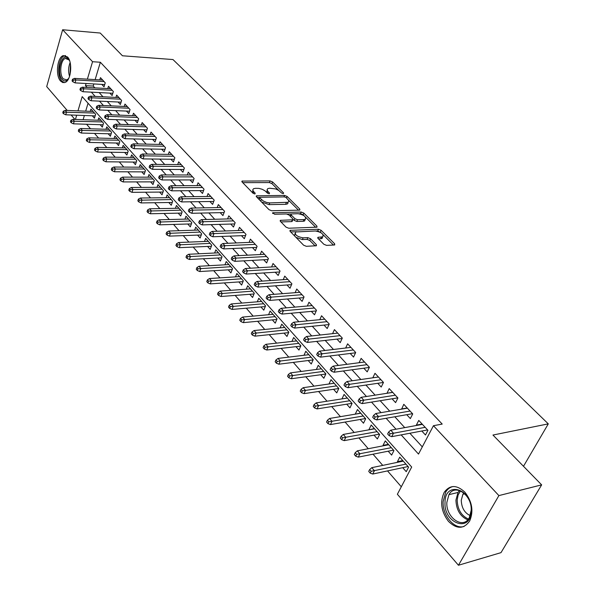 <?xml version="1.0" encoding="UTF-8"?>
<svg xmlns="http://www.w3.org/2000/svg" width="595" height="595" viewBox="0 0 595 595"><rect width="100%" height="100%" fill="white"/><g stroke="black" fill="none" stroke-linecap="round" stroke-linejoin="round"><path stroke-width="0.89" d="M283.294 193.68L283.607 192.936L272.562 181.929L270.041 180.91L242.016 181.081L242.091 182.003L253.031 193.234L254.846 193.977L255.21 193.219L253.321 191.218L252.778 189.753L253.522 188.712L255.426 188.325L258.914 188.384L262.179 189.269L265.102 190.891L267.4 193.1L269.208 193.829L269.542 193.078L267.646 191.092L267.081 189.634L267.81 188.6L269.639 188.228L275.641 188.92L278.691 190.415L281.509 192.959L283.294 193.68L283.607 192.936M448.459 521.376C441.185 511.596 439.779 501.89 444.257 492.258C449.909 484.717 456.781 484.687 464.866 492.162C472.185 501.592 473.784 511.217 469.663 521.034C463.803 529.223 456.737 529.334 448.459 521.376M60.601 81.076C55.275 75.714 57.142 57.313 63.234 55.61L67.495 56.934C72.88 62.133 71.073 80.66 65.048 82.452L62.743 82.564L60.601 81.076M323.851 244.27L326.551 245.363L334.278 245.006L334.74 244.909L334.643 243.779L321.129 230.317L318.489 229.246L290.129 230.339L290.204 231.433L303.599 245.192L306.336 246.308L316.406 245.757L316.332 244.612L310.538 238.736L307.838 237.643L303.108 237.836C296.95 236.669 294.473 234.705 295.67 231.961L315.387 230.994C321.456 232.169 323.911 234.11 322.75 236.817L317.953 237.316L318.042 238.424L323.851 244.27M67.205 110.432L46.707 86.61L62.631 29.75L100.228 33.037L122.444 55.774L172.974 59.552L548.293 423.871L492.965 435.042L541.651 484.873L498.893 495.59L458.447 565.25L397.371 494.244L411.688 467.045L82.192 96.635L77.967 110.863M62.631 29.75L92.56 61.709L87.383 79.15M401.164 434.893L418.508 454.082L433.45 425.708L442.204 424.079L100.362 62.252L92.56 61.709M433.45 425.708L498.893 495.59M299.337 210.147L299.865 210.035L299.761 209.031L287.117 196.432L284.559 195.398L256.423 195.837L256.497 196.804L269.022 209.671L271.67 210.742L299.337 210.147M303.844 213.099L316.912 226.115L317.009 227.178L288.709 228.22L286.017 227.134L280.438 221.4L280.364 220.343L292.822 219.793L292.733 218.744L289.066 215.033L286.433 213.962L274.6 214.245L272.696 212.772L301.249 212.043L303.844 213.099L303.145 214.788L304.097 215.74M397.914 462.233L397.423 461.675L402.755 460.567M402.718 467.677L406.236 471.664L408.601 467.157L399.751 457.176L397.423 461.675M383.411 445.789L383.031 445.365L388.356 444.339M388.178 451.196L391.622 455.101L393.927 450.608L385.3 440.888L383.031 445.365M369.264 429.754L374.322 428.512M374.01 435.131L377.379 438.954L379.617 434.484L371.213 425.009L369.012 429.464M355.475 414.127L360.63 413.071M360.191 419.468L363.493 423.216L365.68 418.768L357.476 409.524L355.334 413.956M342.028 398.881L347.272 398.018M346.714 404.191L349.957 407.865L352.076 403.432L344.081 394.418L341.991 398.836M333.564 389.279L336.74 392.886L338.808 388.483L331.006 379.677L329.005 383.998M320.727 374.731L323.851 378.271L325.867 373.883L318.243 365.293L316.354 369.465M308.203 360.533L311.259 364.006L313.223 359.64L305.785 351.251L303.993 355.282M295.968 346.662L298.973 350.068L300.884 345.725L293.618 337.536L291.922 341.433M284.016 333.118L286.969 336.458L288.835 332.136L281.74 324.141L280.126 327.919M272.339 319.879L275.24 323.167L277.062 318.868L270.123 311.051L268.59 314.71M260.93 306.946L263.778 310.174L265.556 305.897L258.773 298.251L257.315 301.806M249.774 294.302L252.57 297.47L254.303 293.216L247.676 285.741L246.285 289.192M238.87 281.933L241.615 285.05L243.31 280.818L236.825 273.514L235.501 276.868M228.205 269.84L230.905 272.904L232.556 268.695L226.212 261.547L224.947 264.812M217.763 258.014L220.425 261.019L222.032 256.832L215.829 249.841L214.624 253.016M207.551 246.434L210.169 249.394L211.738 245.229L205.669 238.387L204.516 241.481M197.562 235.107L200.128 238.015L201.668 233.872L195.725 227.171L194.617 230.183M187.775 224.01L190.303 226.874L191.806 222.753L185.99 216.193L184.926 219.131M178.195 213.151L180.679 215.97L182.152 211.872L176.455 205.446L175.436 208.309M168.809 202.508L171.256 205.282L172.691 201.207L167.113 194.922L166.139 197.711M159.616 192.088L162.026 194.818L163.432 190.764L157.965 184.606L157.028 187.336M150.609 181.877L152.982 184.569L154.35 180.538L148.995 174.499L148.096 177.161M141.781 171.873L144.116 174.521L145.463 170.512L140.212 164.592L139.342 167.195M133.124 162.063L135.429 164.666L136.746 160.68L131.592 154.879L130.759 157.43M124.645 152.446L126.906 155.012L128.2 151.048L123.15 145.358L122.347 147.85M116.323 143.016L118.554 145.544L119.818 141.603L114.865 136.024L114.091 138.464M108.164 133.763L110.365 136.255L111.6 132.335L106.743 126.861L105.999 129.249M100.161 124.69L102.325 127.152L103.537 123.247L98.77 117.877L98.056 120.22M101.797 84.386L104.028 86.803L105.241 82.817L100.451 77.655L99.774 79.886M109.852 93.11L112.113 95.564L113.355 91.556L108.469 86.29L107.769 88.566M118.063 102.005L120.361 104.497L121.625 100.458L116.642 95.096L115.921 97.416M126.438 111.079L128.765 113.6L130.06 109.547L124.98 104.073L124.229 106.446M134.976 120.324L137.341 122.89L138.665 118.807L133.481 113.229L132.7 115.653M143.685 129.762L146.087 132.365L147.441 128.26L142.153 122.563L141.342 125.047M152.573 139.386L155.012 142.026L156.396 137.899L151.004 132.09L150.163 134.626M161.647 149.211L164.116 151.896L165.536 147.738L160.033 141.811L159.155 144.406M170.899 159.237L173.413 161.966L174.863 157.787L169.24 151.732L168.333 154.388M180.352 169.478L182.903 172.245L184.383 168.043L178.649 161.862L177.697 164.584M189.998 179.928L192.594 182.739L194.111 178.515L188.251 172.208L187.261 174.989M199.861 190.608L202.493 193.464L204.048 189.21L198.061 182.769L197.027 185.625M209.923 201.512L212.608 204.412L214.193 200.143L208.079 193.554L207 196.484M287.973 203.408L287.571 203.408M220.217 212.653L222.939 215.606L224.568 211.307L218.32 204.583L217.19 207.588M230.726 224.047L233.5 227.052L235.166 222.723L228.778 215.844L227.602 218.93M241.481 235.687L244.3 238.744L246.003 234.393L239.473 227.364L238.245 230.533M252.473 247.594L255.344 250.703L257.092 246.33L250.406 239.138L249.119 242.396M263.711 259.77L266.634 262.938L268.427 258.542L261.592 251.179L260.246 254.534M275.217 272.235L278.192 275.455L280.029 271.03L273.031 263.503L271.618 266.954M286.991 284.983L290.018 288.263L291.9 283.815L284.745 276.11L283.25 279.672M299.04 298.036L302.119 301.375L304.052 296.898L296.726 289.014L295.157 292.688M311.371 311.393L314.517 314.8L316.495 310.3L308.991 302.223L307.34 306.016M324.007 325.078L327.205 328.544L329.243 324.03L321.553 315.752L319.812 319.671M336.956 339.105L340.214 342.631L342.304 338.086L334.427 329.608L332.59 333.669M350.217 353.467L353.542 357.074L355.684 352.5L347.614 343.813L345.673 348.016M363.82 368.201L367.204 371.868L369.406 367.279L361.135 358.368L359.075 362.727M377.758 383.306L381.216 387.048L383.478 382.436L374.991 373.296L372.812 377.818M392.068 398.799L395.593 402.614L397.914 397.981L389.212 388.602L386.981 393.288M406.742 414.693L410.342 418.59L412.729 413.934L403.797 404.31L401.625 409.152M100.362 62.252L95.148 79.611M93.854 83.94L93.214 86.059L94.858 87.867M99.142 92.56L102.987 96.784M107.301 101.507L111.28 105.873M115.623 110.633L119.744 115.155M124.11 119.937L128.379 124.615M132.767 129.435L137.185 134.277M141.61 139.126L146.177 144.131M150.624 149.01L155.347 154.194M159.832 159.103L164.718 164.465M169.233 169.411L174.29 174.96M178.835 179.935L184.071 185.677M188.637 190.69L194.059 196.633M198.663 201.675L204.271 207.826M208.897 212.906L214.706 219.272M219.369 224.382L225.379 230.972M230.072 236.118L236.289 242.939M241.02 248.115L247.461 255.181M252.213 260.394L258.885 267.713M263.674 272.956L270.584 280.535M275.396 285.816L282.558 293.662M287.407 298.98L294.822 307.109M299.702 312.464L307.384 320.884M312.301 326.276L320.259 335M325.205 340.422L333.453 349.473M338.436 354.932L346.989 364.311M351.995 369.8L360.868 379.528M365.91 385.054L375.11 395.139M380.183 400.703L389.725 411.167M394.827 416.768L404.734 427.619M409.866 433.257L422.301 446.882M421.803 431.011L425.477 434.99L427.939 430.304L418.768 420.427L416.351 425.098L416.656 425.432M86.58 124.251L90.522 128.795M94.516 133.399L98.592 138.085M102.615 142.718L106.817 147.56M110.863 152.223L115.207 157.229M119.283 161.922L123.767 167.091M127.873 171.814L132.506 177.154M136.634 181.906L141.417 187.418M145.574 192.207L150.52 197.904M154.707 202.724L159.81 208.607M164.027 213.456L169.3 219.533M173.547 224.419L178.991 230.704M183.267 235.62L188.898 242.106M193.196 247.059L199.02 253.768M203.349 258.751L209.366 265.682M213.724 270.703L219.942 277.865M224.33 282.923L230.763 290.33M235.174 295.418L241.823 303.078M246.27 308.195L253.15 316.116M257.628 321.278L264.738 329.466M269.245 334.658L276.601 343.129M281.145 348.358L288.754 357.126M293.32 362.392L301.196 371.466M305.8 376.761L313.952 386.155M318.585 391.488L327.019 401.209M331.683 406.578L340.422 416.649M345.115 422.056L354.166 432.476M358.897 437.92L368.268 448.719M373.028 454.201L382.741 465.387M387.531 470.905L401.305 486.77M88.06 103.225L85.673 111.168M84.378 115.49L83.114 119.699M92.307 115.787L94.441 118.212L95.624 114.329L90.953 109.063L90.261 111.354M523.496 466.287L548.293 423.871M541.651 484.873L500.997 552.643L458.447 565.25M74.925 119.409L71.125 114.991M76.681 115.199L75.431 119.424M86.097 83.501L85.457 85.635L87.093 87.443M91.355 92.158L95.193 96.397M99.477 101.143L103.448 105.531M107.762 110.306L111.867 114.85M116.211 119.654L120.458 124.355M124.838 129.197L129.227 134.054M133.637 138.933L138.181 143.96M142.614 148.862L147.322 154.068M151.785 159.006L156.656 164.399M161.148 169.367L166.191 174.945M170.713 179.943L175.927 185.714M180.478 190.757L185.878 196.729M190.467 201.802L196.053 207.982M200.671 213.084L206.45 219.488M211.099 224.627L217.093 231.254M221.764 236.431L227.967 243.288M232.675 248.502L239.101 255.605M243.838 260.848L250.495 268.211M255.262 273.492L262.157 281.108M266.962 286.426L274.102 294.324M278.936 299.672L286.329 307.853M291.2 313.238L298.861 321.716M303.762 327.138L311.706 335.93M316.644 341.389L324.877 350.5M329.846 355.996L338.384 365.434M343.382 370.968L352.233 380.763M357.268 386.334L366.453 396.493M371.518 402.094L381.045 412.632M386.14 418.278L396.032 429.218M93.214 86.059L85.457 85.635M386.921 393.228L392.67 392.328M401.447 408.958L407.211 407.984M416.351 425.098L422.123 424.042M267.17 190.236L266.738 192.423M252.86 190.407L252.525 192.721M278.839 190.519L271.908 183.595L269.386 182.576L242.715 182.643M259.673 197.376L257.085 197.406M298.512 210.161L288.516 200.18M286.18 197.622L284.38 196.893L259.784 197.28L259.837 197.964L263.325 201.021L266.567 202.426L269.728 202.917L288.025 202.285L288.768 201.445L288.672 200.5L286.18 197.622M259.636 197.659L258.959 199.325M261.532 201.973L269.052 204.621L269.728 202.917M287.348 203.973L288.025 202.285L287.348 203.973L285.615 204.33L269.052 204.621M305.666 217.309L315.692 227.312M280.952 221.928L291.587 221.615L292.353 220.931M287.207 214.059L291.111 213.962M299.233 213.769L300.549 213.731L301.249 212.043M303.919 219.577L305.287 219.287C306.358 216.692 303.941 214.825 298.036 213.687L291.134 213.947L291.223 214.974L294.889 218.685L297.53 219.756L303.919 219.577L303.212 221.28L304.573 220.99L305.198 219.496M290.903 214.505L290.196 216.171M303.212 221.28L296.823 221.466L294.19 220.395L293.067 219.258M303.145 214.788L300.549 213.731M322.691 236.951L322.014 238.528L318.511 238.893M294.994 233.59L294.562 235.91M295.968 237.36L302.379 239.569L303.108 237.836M315.142 245.891L309.802 240.462L307.109 239.368L302.379 239.569M321.278 232.89L317.767 230.949L316.101 231.016M296.414 231.73L290.695 231.931M333.445 245.043L323.264 234.876M63.226 111.258L62.765 112.827L63.531 113.727L63.992 112.15L63.226 111.258L65.175 110.35L66.551 111.957L65.725 114.79L95.148 115.899M63.992 112.15L94.493 113.05M65.175 110.35L93.088 111.466M65.725 114.79L63.531 113.727M73.304 80.132L72.516 79.261L72.047 80.883L72.828 81.753L73.304 80.132L75.892 79.953L74.479 78.384L102.675 80.057M104.118 81.604L75.892 79.953L75.044 82.876L104.713 84.557M72.828 81.753L75.044 82.876M74.479 78.384L72.516 79.261M68.938 77.93C66.804 81.292 64.58 81.827 62.282 79.544C55.841 72.954 61.962 51.2 68.254 58.66L69.66 60.876M69.213 59.998L65.368 58.429C60.489 59.805 58.994 74.539 63.271 78.823L66.819 79.916L68.425 78.733M65.524 55.566L64.468 55.789C58.414 57.477 56.555 75.744 61.843 81.076L64.394 82.653M445.03 502.225C444.986 480.299 472.594 488.793 471.292 510.934C470.935 533.343 443.476 523.585 445.03 502.225M471.173 510.384C472.281 495.003 454.937 483.103 448.935 494.653L446.86 502.329C445.677 517.524 463.215 529.885 469.299 517.665L471.173 510.384M470.214 515.627C464.524 512.897 461.541 507.766 461.266 500.231L462.895 494.274L463.855 492.957M453.003 486.539C449.984 487.223 447.566 489.053 445.737 492.02L443.126 501.592C442.241 515.225 454.297 529.766 464.122 526.419M70.931 120.264L70.463 121.849L71.244 122.763L71.712 121.172L70.931 120.264L72.888 119.335L74.293 120.978L73.445 123.827L103.061 124.786M71.712 121.172L102.37 121.93M72.888 119.335L100.942 120.316M73.445 123.827L71.244 122.763M78.785 129.45L78.309 131.041L79.105 131.971L79.581 130.379L78.785 129.45L80.756 128.505L82.184 130.171L81.322 133.042L111.124 133.845M79.581 130.379L110.395 130.982M80.756 128.505L108.937 129.338M81.322 133.042L79.105 131.971M86.796 138.814L86.312 140.42L87.115 141.365L87.606 139.766L86.796 138.814L88.774 137.847L90.232 139.55L89.347 142.436L119.342 143.083M87.606 139.766L118.584 140.212M88.774 137.847L117.096 138.538M89.347 142.436L87.115 141.365M94.969 148.371L94.471 149.985L95.297 150.952L95.795 149.338L94.969 148.371L96.948 147.381L98.443 149.114L97.535 152.015L127.724 152.491M95.795 149.338L126.928 149.613M96.948 147.381L125.411 147.91M97.535 152.015L95.297 150.952M81.225 88.975L80.422 88.082L79.946 89.711L80.742 90.604L81.225 88.975L83.835 88.789L82.393 87.19L110.73 88.729M112.195 90.306L83.835 88.789L82.965 91.727L112.827 93.266M80.742 90.604L82.965 91.727M82.393 87.19L80.422 88.082M89.302 97.989L88.484 97.082L87.993 98.725L88.811 99.633L89.302 97.989L91.935 97.803L90.47 96.167L118.941 97.565M120.435 99.179L91.935 97.803L91.05 100.748L121.097 102.147M88.811 99.633L91.05 100.748M90.47 96.167L88.484 97.082M97.543 107.189L96.71 106.26L96.204 107.911L97.037 108.84L97.543 107.189L100.198 106.988L98.696 105.322L127.308 106.579M128.832 108.223L100.198 106.988L99.291 109.956L129.531 111.206M97.037 108.84L99.291 109.956M98.696 105.322L96.71 106.26M105.947 116.575L105.099 115.623L104.586 117.282L105.434 118.234L105.947 116.575L108.625 116.367L107.1 114.664L135.846 115.772M137.4 117.446L108.625 116.367L107.695 119.35L138.137 120.443M105.434 118.234L107.695 119.35M107.1 114.664L105.099 115.623M103.299 158.114L102.794 159.735L103.634 160.724L104.147 159.103L103.299 158.114L105.293 157.102L106.81 158.872L105.888 161.788L136.277 162.093M104.147 159.103L135.437 159.207M105.293 157.102L133.89 157.467M105.888 161.788L103.634 160.724M114.53 126.147L113.66 125.181L113.132 126.854L114.002 127.821L114.53 126.147L117.23 125.932L115.668 124.199L144.555 125.151M146.139 126.854L117.23 125.932L116.278 128.937L146.913 129.859M114.002 127.821L116.278 128.937M115.668 124.199L113.66 125.181M111.808 168.058L111.287 169.687L112.143 170.698L112.663 169.062L111.808 168.058L113.809 167.017L115.356 168.824L114.411 171.762L145.002 171.888M112.663 169.062L144.116 168.995M113.809 167.017L142.54 167.217M114.411 171.762L112.143 170.698M120.487 178.21L119.952 179.846L120.83 180.873L121.365 179.236L120.487 178.21L122.488 177.139L124.072 178.983L123.113 181.936L153.897 181.869M121.365 179.236L152.975 178.976M122.488 177.139L151.368 177.169M123.113 181.936L120.83 180.873M129.346 188.563L128.795 190.214L129.695 191.263L130.238 189.612L129.346 188.563L131.361 187.477L132.975 189.359L131.986 192.326L162.978 192.059M130.238 189.612L162.011 189.165M131.361 187.477L160.367 187.313M131.986 192.326L129.695 191.263M138.39 199.139L137.832 200.798L138.739 201.869L139.304 200.21L138.39 199.139L140.413 198.023L142.064 199.95L141.052 202.932L172.252 202.456M139.304 200.21L171.226 199.563M140.413 198.023L169.553 197.674M141.052 202.932L138.739 201.869M147.619 209.938L147.054 211.612L147.984 212.705L148.557 211.032L147.619 209.938L149.657 208.793L151.338 210.756L150.304 213.761L181.72 213.07M148.557 211.032L180.642 210.176M149.657 208.793L178.931 208.25M150.304 213.761L147.984 212.705M123.284 135.92L122.399 134.931L121.863 136.612L122.741 137.601L123.284 135.92L126.006 135.697L124.415 133.927L153.436 134.715M155.057 136.456L126.006 135.697L125.032 138.717L155.868 139.468M122.741 137.601L125.032 138.717M124.415 133.927L122.399 134.931M132.224 145.894L131.317 144.89L130.766 146.578L131.673 147.59L132.224 145.894L134.968 145.663L133.34 143.856L162.502 144.473M164.153 146.258L134.968 145.663L133.972 148.705L165.008 149.278M131.673 147.59L133.972 148.705M133.34 143.856L131.317 144.89M141.35 156.083L140.427 155.057L139.862 156.753L140.784 157.787L141.35 156.083L144.116 155.845L142.458 154.001L171.754 154.44M173.442 156.254L144.116 155.845L143.105 158.902L174.342 159.281M140.784 157.787L143.105 158.902M142.458 154.001L140.427 155.057M150.669 166.488L149.732 165.44L149.152 167.15L150.096 168.199L150.669 166.488L153.465 166.243L151.77 164.354L181.2 164.614M182.925 166.466L153.465 166.243L152.424 169.315L183.877 169.493M150.096 168.199L152.424 169.315M151.77 164.354L149.732 165.44M160.189 177.117L159.229 176.046L158.642 177.764L159.601 178.835L160.189 177.117L163.008 176.856L161.275 174.93L190.846 174.997M192.601 176.894L163.008 176.856L161.944 179.958L193.606 179.928M159.601 178.835L161.944 179.958M161.275 174.93L159.229 176.046M157.058 220.976L156.47 222.649L157.422 223.765L158.01 222.091L157.058 220.976L159.096 219.8L160.814 221.801L159.758 224.821L191.382 223.906M158.01 222.091L190.259 221.005M159.096 219.8L188.511 219.042M159.758 224.821L157.422 223.765M169.925 187.975L168.943 186.882L168.34 188.608L169.315 189.708L169.925 187.975L172.766 187.708L170.996 185.737L200.694 185.603M202.493 187.537L172.766 187.708L171.672 190.824L203.55 190.579M169.315 189.708L171.672 190.824M170.996 185.737L168.943 186.882M166.697 232.243L166.094 233.924L167.069 235.07L167.671 233.381L166.697 232.243L168.742 231.038L170.497 233.091L169.419 236.118L201.259 234.973M167.671 233.381L200.069 232.072M168.742 231.038L198.291 230.064M169.419 236.118L167.069 235.07M179.869 199.08L178.864 197.957L178.247 199.697L179.244 200.82L179.869 199.08L182.732 198.797L180.925 196.789L210.756 196.439M212.593 198.418L182.732 198.797L181.616 201.928L213.709 201.452M179.244 200.82L181.616 201.928M180.925 196.789L178.864 197.957M176.544 243.757L175.934 245.452L176.923 246.62L177.541 244.924L176.544 243.757L178.597 242.522L180.397 244.619L179.288 247.669L211.344 246.27M177.541 244.924L210.102 243.377M178.597 242.522L208.28 241.325M179.288 247.669L176.923 246.62M190.036 210.422L189.002 209.276L188.37 211.024L189.396 212.177L190.036 210.422L192.921 210.132L191.077 208.079L221.042 207.514M222.917 209.529L192.921 210.132L191.783 213.285L224.092 212.571M189.396 212.177L191.783 213.285M191.077 208.079L189.002 209.276M186.607 255.53L185.982 257.233L187.001 258.423L187.626 256.72L186.607 255.53L188.675 254.266L190.512 256.408L189.374 259.472L221.66 257.813M187.626 256.72L220.343 254.928M188.675 254.266L218.484 252.83M189.374 259.472L187.001 258.423M200.426 222.024L199.377 220.849L198.73 222.612L199.779 223.787L200.426 222.024L203.341 221.727L201.452 219.622L231.552 218.826M233.463 220.894L203.341 221.727L202.174 224.895L234.705 223.928M199.779 223.787L202.174 224.895M201.452 219.622L199.377 220.849M196.9 267.564L196.261 269.275L197.302 270.494L197.942 268.784L196.9 267.564L198.968 266.27L200.85 268.457L199.689 271.536L232.199 269.602M197.942 268.784L230.815 266.731M198.968 266.27L228.911 264.589M199.689 271.536L197.302 270.494M211.054 233.887L209.983 232.69L209.321 234.46L210.392 235.665L211.054 233.887L213.999 233.582L212.065 231.425L242.291 230.399M244.248 232.504L213.999 233.582L212.802 236.765L245.557 235.538M210.392 235.665L212.802 236.765M212.065 231.425L209.983 232.69M207.424 279.873L206.77 281.591L207.834 282.841L208.495 281.115L207.424 279.873L209.5 278.542L211.426 280.781L210.236 283.875L242.976 281.658M208.495 281.115L241.518 278.795M209.5 278.542L239.569 276.601M210.236 283.875L207.834 282.841M221.935 246.025L220.834 244.805L220.15 246.583L221.251 247.81L221.935 246.025L224.903 245.705L222.924 243.504L253.277 242.225M255.277 244.381L224.903 245.705L223.675 248.911L256.661 247.401M221.251 247.81L223.675 248.911M222.924 243.504L220.834 244.805M218.194 292.457L217.517 294.19L218.603 295.47L219.28 293.737L218.194 292.457L220.276 291.096L222.24 293.38L221.02 296.496L253.998 293.975M219.28 293.737L252.459 291.134M220.276 291.096L250.473 288.887M221.02 296.496L218.603 295.47M229.209 305.339L228.517 307.079L229.625 308.389L230.325 306.641L229.209 305.339L231.299 303.933L233.307 306.276L232.057 309.415L265.273 306.574M230.325 306.641L263.644 303.748M231.299 303.933L261.614 301.457M232.057 309.415L229.625 308.389M240.477 318.518L239.77 320.274L240.908 321.605L241.622 319.857L240.477 318.518L242.574 317.083L244.634 319.478L243.348 322.631L276.809 319.455M241.622 319.857L275.098 316.652M242.574 317.083L273.016 314.309M243.348 322.631L240.908 321.605M252.02 332.017L251.291 333.773L252.459 335.141L253.187 333.386L252.02 332.017L254.125 330.537L256.229 332.992L254.913 336.16L288.62 332.635M253.187 333.386L286.812 329.861M254.125 330.537L284.678 327.458M254.913 336.16L252.459 335.141M263.838 345.836L263.087 347.599L264.284 349.005L265.035 347.235L263.838 345.836L265.943 344.312L268.1 346.826L266.753 350.009L300.713 346.119M265.035 347.235L298.802 343.375M265.943 344.312L296.622 340.92M266.753 350.009L264.284 349.005M275.939 359.99L275.173 361.767L276.4 363.203L277.166 361.418L275.939 359.99L278.051 358.421L280.267 361.001L278.877 364.2L313.096 359.916M277.166 361.418L311.073 357.208M278.051 358.421L308.842 354.694M278.877 364.2L276.4 363.203M288.344 374.486L287.556 376.271L288.813 377.743L289.601 375.958L288.344 374.486L290.457 372.879L292.725 375.519L291.297 378.732L325.792 374.047M289.601 375.958L323.643 371.377M290.457 372.879L321.36 368.803M291.297 378.732L288.813 377.743M301.055 389.346L300.244 391.146L301.531 392.655L302.342 390.856L301.055 389.346L303.175 387.695L305.495 390.402L304.03 393.63L338.793 388.513M302.342 390.856L336.517 385.895M303.175 387.695L334.174 383.254M304.03 393.63L301.531 392.655M314.078 404.585L313.253 406.392L314.569 407.932L315.402 406.132L314.078 404.585L316.205 402.889L318.585 405.664L317.083 408.906L351.995 403.343M315.402 406.132L349.711 400.77M316.205 402.889L347.309 398.062M317.083 408.906L314.569 407.932M327.443 420.211L326.588 422.026L327.942 423.61L328.797 421.796L327.443 420.211L329.571 418.464L332.017 421.305L330.47 424.57L365.486 418.553M328.797 421.796L363.233 416.009M329.571 418.464L360.771 413.242M330.47 424.57L327.942 423.61M341.151 436.239L340.273 438.061L341.664 439.683L342.541 437.861L341.151 436.239L343.285 434.439L345.792 437.362L344.2 440.635L379.32 434.149M342.541 437.861L377.096 431.643M343.285 434.439L374.575 428.802M344.2 440.635L341.664 439.683M355.215 452.683L354.315 454.513L355.743 456.187L356.643 454.357L355.215 452.683L357.35 450.832L359.923 453.829L358.294 457.124L393.503 450.14M356.643 454.357L391.317 447.671M357.35 450.832L388.728 444.755M358.294 457.124L355.743 456.187M369.659 469.574L368.729 471.411L370.194 473.122L371.124 471.285L369.659 469.574L371.793 467.663L374.434 470.742L372.753 474.044L408.058 466.547M371.124 471.285L405.909 464.122M371.793 467.663L403.254 461.125M372.753 474.044L370.194 473.122M233.062 258.453L231.938 257.196L231.239 258.989L232.362 260.246L233.062 258.453L236.059 258.118L234.036 255.865L264.507 254.318M266.56 256.527L236.059 258.118L234.794 261.339L268.018 259.539M232.362 260.246L234.794 261.339M234.036 255.865L231.938 257.196M244.456 271.164L243.303 269.877L242.589 271.684L243.734 272.971L244.456 271.164L247.483 270.822L245.408 268.509L275.998 266.694M278.096 268.955L247.483 270.822L246.181 274.057L279.643 271.952M243.734 272.971L246.181 274.057M245.408 268.509L243.303 269.877M256.118 284.179L254.935 282.87L254.206 284.678L255.381 285.994L256.118 284.179L259.175 283.822L257.047 281.457L287.764 279.36M289.906 281.673L259.175 283.822L257.843 287.08L291.543 284.655M255.381 285.994L257.843 287.08M257.047 281.457L254.935 282.87M268.062 297.515L266.858 296.169L266.099 297.991L267.304 299.337L268.062 297.515L271.142 297.143L268.97 294.718L299.798 292.324M302 294.689L271.142 297.143L269.78 300.423L303.725 297.649M267.304 299.337L269.78 300.423M268.97 294.718L266.858 296.169M280.297 311.17L279.062 309.794L278.289 311.624L279.524 313.007L280.297 311.17L283.413 310.783L281.182 308.307L312.122 305.599M314.376 308.017L283.413 310.783L282.008 314.078L316.205 310.954M279.524 313.007L282.008 314.078M281.182 308.307L279.062 309.794M292.837 325.168L291.572 323.754L290.776 325.599L292.041 327.012L292.837 325.168L295.983 324.766L293.692 322.222L324.751 319.188M327.057 321.672L295.983 324.766L294.54 328.083L328.998 324.572M292.041 327.012L294.54 328.083M293.692 322.222L291.572 323.754M305.689 339.514L304.395 338.064L303.576 339.916L304.871 341.366L305.689 339.514L308.864 339.098L306.522 336.495L337.677 333.111M340.043 335.654L308.864 339.098L307.384 342.43L342.103 338.525M304.871 341.366L307.384 342.43M306.522 336.495L304.395 338.064M318.875 354.226L317.537 352.738L316.704 354.598L318.028 356.093L318.875 354.226L322.074 353.794L319.671 351.117L350.931 347.383M353.348 349.986L322.074 353.794L320.556 357.141L355.542 352.813M318.028 356.093L320.556 357.141M319.671 351.117L317.537 352.738M332.389 369.317L331.021 367.784L330.158 369.659L331.527 371.191L332.389 369.317L335.625 368.863L333.155 366.126L364.512 362.013M366.996 364.683L335.625 368.863L334.063 372.232L369.324 367.45M331.527 371.191L334.063 372.232M333.155 366.126L331.021 367.784M346.26 384.794L344.855 383.232L343.97 385.114L345.375 386.676L346.26 384.794L349.525 384.325L346.997 381.514L378.442 377.007M380.986 379.751L349.525 384.325L347.919 387.709L383.47 382.459M345.375 386.676L347.919 387.709M346.997 381.514L344.855 383.232M360.496 400.688L359.053 399.074L358.145 400.971L359.581 402.577L360.496 400.688L363.79 400.197L361.195 397.311L392.73 392.395M395.34 395.199L363.79 400.197L362.147 403.603L397.817 397.869M359.581 402.577L362.147 403.603M361.195 397.311L359.053 399.074M375.11 416.998L373.63 415.347L372.693 417.251L374.173 418.902L375.11 416.998L378.442 416.493L375.772 413.525L407.389 408.177M410.067 411.063L378.442 416.493L376.747 419.914L412.506 413.689M374.173 418.902L376.747 419.914M375.772 413.525L373.63 415.347M390.127 433.755L388.609 432.059L387.643 433.971L389.16 435.666L390.127 433.755L393.488 433.227L390.751 430.185L422.428 424.376M425.18 427.336L393.488 433.227L391.741 436.663L427.582 429.925M389.16 435.666L391.741 436.663M390.751 430.185L388.609 432.059M254.913 193.97L255.21 193.219M269.245 193.829L269.542 193.078M267.49 193.182L268.107 191.627M253.158 193.353L253.782 191.746M242.195 182.1L242.626 180.954M269.386 182.576L270.041 180.91M271.908 183.595L272.562 181.929M256.564 196.871L257.01 195.71M283.956 196.9L284.559 195.398M286.507 197.949L287.117 196.432M299.3 210.147L299.761 209.031M259.204 199.585L259.837 197.964M260.729 201.147L261.369 199.526M285.615 204.33L286.292 202.642M316.414 227.29L316.912 226.115M280.431 221.392L280.907 220.224M291.587 221.615L292.294 219.905M272.755 213.508L273.083 212.69M290.576 216.558L291.223 214.974M294.19 220.395L294.889 218.685M296.823 221.466L297.53 219.756M317.961 238.335L318.437 237.212M320.727 238.803L321.464 237.085M307.109 239.368L307.838 237.643M309.802 240.462L310.538 238.736M315.796 245.861L316.332 244.612M290.174 231.403L290.658 230.228M317.767 230.949L318.489 229.246M320.408 232.02L321.129 230.317M334.1 245.014L334.643 243.779M69.555 76.338C68.135 71.638 68.328 67.042 70.136 62.535M70.463 64.208L70.024 74.725M467.744 519.837C460.27 516.542 456.328 509.96 455.934 500.09L458.016 492.467L459.533 490.496M460.53 490.875L458.143 494.862L457.183 500.008C457.54 509.424 461.289 515.768 468.414 519.033M241.823 181.594L242.016 181.081M256.214 196.372L256.423 195.837M280.126 220.931L280.364 220.343M292.115 221.504L292.822 219.793M272.532 213.174L272.696 212.772M304.573 220.99L305.287 219.287M317.7 237.911L317.953 237.316M322.014 238.528L322.75 236.817M289.884 230.949L290.129 230.339M67.674 58.593L65.368 58.429M462.895 494.274L464.792 493.813M448.935 494.653L458.016 492.467L459.652 490.533"/></g></svg>
